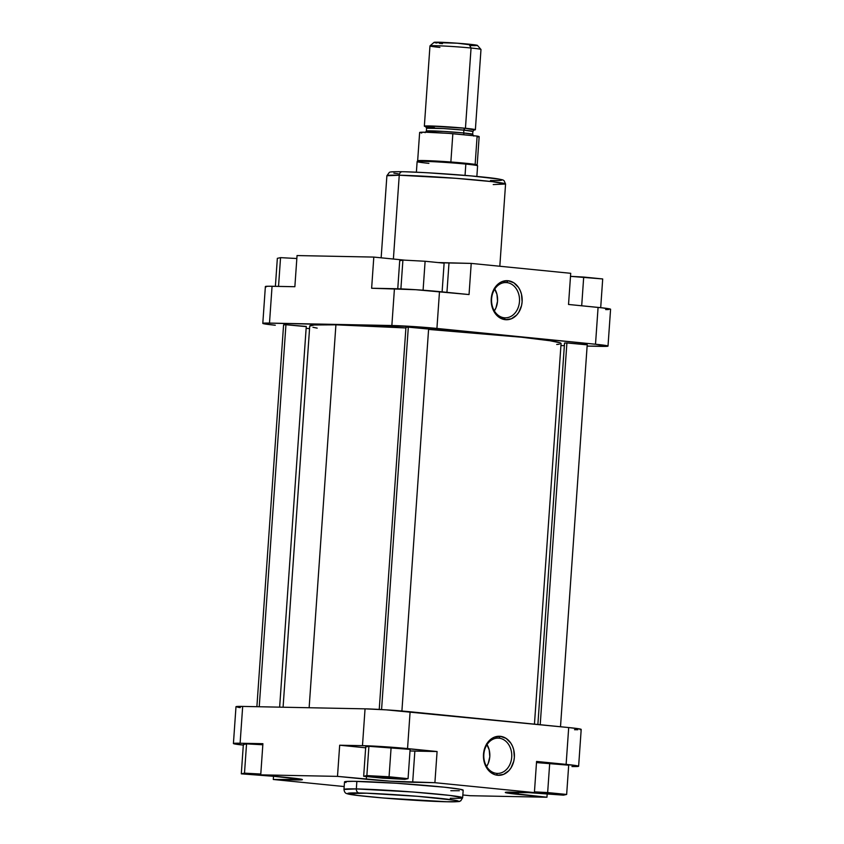<?xml version="1.0" encoding="UTF-8"?>
<svg xmlns="http://www.w3.org/2000/svg" width="844" height="844" viewBox="0 0 844 844"><rect width="100%" height="100%" fill="white"/><g stroke="black" fill="none" stroke-linecap="round" stroke-linejoin="round"><path stroke-width="1.27" d="M394.844 778.368L394.454 777.788L394.844 778.368L389.485 778.136L377.321 777.166L374.62 776.744L376.888 776.575L397.197 778.242L374.536 776.659L388.831 777.25L396.617 778.084L394.844 778.368M534.294 792.358L555.785 794.035L533.208 792.537M254.519 774.148L260.764 774.433L252.556 774.17L254.951 774.739L271.335 775.91L254.519 774.148M496.546 773.357A17.65 13.989 91.1 0 0 511.717 757.152A17.65 13.989 91.1 0 0 499.004 738.173L500.292 736.316A19.539 15.487 -88.9 0 1 514.365 757.332A19.539 15.487 -88.9 0 1 497.57 775.267L496.546 773.357A17.65 13.989 -88.9 0 1 483.812 754.937A17.65 13.989 -88.9 0 1 498.129 738.12A17.65 13.989 -88.9 0 1 499.004 738.173A17.65 13.989 -88.9 0 1 511.749 756.604A17.65 13.989 -88.9 0 1 497.432 773.41A17.65 13.989 -88.9 0 1 496.546 773.357L497.57 775.267L494.584 774.592L489.225 771.131L487.051 768.483L484.15 761.826L483.496 754.251L485.194 746.919L486.861 743.691L488.982 740.926L494.289 737.202L500.292 736.316L506.094 738.384L510.81 743.1L512.519 746.244L513.711 749.757L514.365 757.332L513.806 761.098L511.01 767.892L508.879 770.656L503.583 774.381L497.57 775.267A19.539 15.487 -88.9 0 1 483.496 754.251A19.539 15.487 -88.9 0 1 500.292 736.316L499.004 738.173L497.243 738.141L499.004 738.173A17.65 13.989 91.1 0 0 483.844 754.378A17.65 13.989 91.1 0 0 496.546 773.357M486.566 743.88L489.193 749.883L489.784 756.72L488.254 763.345L486.598 766.5A17.65 13.989 91.1 0 0 487.03 744.598M462.649 797.749L449.641 795.396L412.811 791.999L356.337 788.918A59.481 2.279 4 0 1 422.538 792.769A59.481 2.279 4 0 1 462.649 797.749L463.177 790.195A59.481 2.279 -176 0 0 423.066 785.215A59.481 2.279 -176 0 0 356.864 781.365L356.337 788.918A3.787 3.007 91.1 0 0 359.069 792.991C367.224 793.012 403.97 794.795 436.992 798.044C469.085 801.283 458.735 802.127 447.035 801.758L383.345 798.002L357.803 795.459L347.517 793.56L366.528 793.212L417.58 796.314L455.707 800.365L458.155 800.945L457.838 801.557L447.035 801.758A3.787 3.007 91.1 0 0 447.246 801.768A3.787 3.007 91.1 0 0 447.415 801.758A3.787 3.007 -88.9 0 1 447.246 801.768A3.787 3.007 -88.9 0 1 447.035 801.758C438.88 801.737 402.134 799.954 369.113 796.704C337.02 793.466 347.369 792.621 359.069 792.991A3.787 3.007 -88.9 0 1 356.337 788.918L343.983 789.446A59.481 2.279 4 0 1 356.337 788.918L356.864 781.365A59.481 2.279 -176 0 0 344.51 781.892L343.983 789.446C344.32 792.083 345.407 793.497 347.243 793.698C350.344 795.776 419.331 801.357 447.225 801.768C464.875 801.779 457.881 801.251 460.771 800.819L462.649 797.749A59.481 2.279 4 0 1 450.295 798.276M243.526 745.136L233.429 743.575L240.107 743.237L242.682 706.417L365.051 708.844L362.477 745.663L393.23 747.351L437.087 751.529L434.903 782.694L412.684 782.251A33.148 1.277 4 0 1 366.296 779.244L337.494 776.374L339.678 745.22L362.477 745.663L339.678 745.22L365.652 747.805L339.678 745.22L337.494 776.374L260.733 774.855L289.534 777.725A33.148 1.277 4 0 1 302.395 779.634A33.148 1.277 4 0 1 295.516 779.93L273.287 779.487L273.498 776.448L273.287 779.487L344.183 786.545L273.287 779.487L302.131 779.445L260.733 774.855L337.494 776.374L390.73 781.206L434.903 782.694L534.4 792.6L536.573 761.446L575.798 765.529L578.551 766.32L571.937 766.531A32.199 1.234 4 0 0 578.625 766.246A32.199 1.234 4 0 0 566.124 764.379L568.698 727.56L386.383 709.867L365.051 708.844L242.682 706.417L236.257 706.882M549.697 763.303L536.499 762.586L568.698 765.191L549.697 763.303L547.65 792.569L534.452 791.862L547.65 792.569L549.697 763.303M437.087 751.529L410.005 750.949A33.148 1.277 -176 0 0 414.858 751.097L437.087 751.529L434.903 782.694L534.4 792.6L505.556 792.643L546.954 797.232L470.192 795.713L462.85 794.985L470.192 795.713L546.954 797.232L518.153 794.362L518.3 792.284L518.153 794.362A33.148 1.277 4 0 1 505.292 792.453A33.148 1.277 4 0 1 512.181 792.157L534.4 792.6L536.573 761.446L566.124 764.379L568.698 727.56L410.11 711.766L407.536 748.586L437.087 751.529M391.11 747.51L368.912 746.307L365.716 747.003L368.912 746.307L410.11 749.398L391.11 747.51L389.063 776.775L366.866 775.583L363.669 776.269L382.67 778.168L404.867 779.36L408.063 778.664L389.063 776.775L391.11 747.51M240.107 743.237L262.906 743.691L240.107 743.237L242.682 706.417A32.199 1.234 -176 0 0 235.993 706.702L233.419 743.532A32.199 1.234 4 0 1 240.107 743.237M262.832 744.767L246.543 743.88L243.346 744.577L246.543 743.88L262.832 744.767M450.823 790.722L459.326 790.733M463.039 790.332L460.086 789.235L444.524 787.22L396.258 783.243L353.541 781.312L345.323 781.576L344.531 781.966L346.019 782.515M237.67 707.219L240.255 707.62M574.511 729.701L577.845 729.733M580.081 729.659L581.126 729.49L579.522 728.899L568.698 727.56A32.199 1.234 -176 0 1 581.199 729.416L578.625 766.246M547.165 794.278L546.954 797.232L547.165 794.278M260.733 774.855L262.906 743.691L260.733 774.855M365.051 708.844L362.477 745.663A32.199 1.234 4 0 1 407.536 748.586L410.11 711.766A32.199 1.234 -176 0 0 365.051 708.844M243.304 745.115A32.199 1.234 4 0 1 233.419 743.532M295.516 779.93L295.622 778.379L295.516 779.93M412.684 782.251L414.858 751.097L412.684 782.251M366.296 779.244L366.486 776.554L366.296 779.244M260.785 774.032L244.496 773.157L241.3 773.842L280.683 776.839L241.3 773.842L243.346 744.577L241.3 773.842L244.496 773.157L246.543 743.88L244.496 773.157L260.785 774.032M410.11 749.398L408.063 778.664L366.866 775.583L368.912 746.307L366.866 775.583L363.669 776.269L365.716 747.003L363.669 776.269L382.67 778.168L404.867 779.36L408.063 778.664L410.11 749.398M566.651 794.457L547.65 792.569L566.651 794.457L568.698 765.191L566.651 794.457L563.454 795.154L566.651 794.457M525.918 792.432L563.454 795.154L525.918 792.432M534.41 792.358L555.763 794.088L533.355 792.579M309.79 326.111L314.105 324.993L335.912 324.824A125.978 4.832 -176 0 1 405.901 327.957L335.912 324.824L309.136 707.736L335.912 324.824A125.978 4.832 -176 0 0 309.737 325.942L283.078 707.219M312.945 327.272L317.175 328.126M556.702 344.468L559.34 344.194M560.775 343.814L560.036 342.812L550.003 340.744L521.55 337.22L428.594 329.413A125.978 4.832 -176 0 1 561.07 343.519L534.452 724.152M506.759 282.592A17.65 13.989 91.1 0 0 491.598 298.797A17.65 13.989 91.1 0 0 504.301 317.777L505.324 319.686A19.539 15.487 -88.9 0 1 491.25 298.671A19.539 15.487 -88.9 0 1 508.046 280.736L506.759 282.592L504.997 282.561L506.759 282.592A17.65 13.989 -88.9 0 1 519.503 301.023A17.65 13.989 -88.9 0 1 505.176 317.829A17.65 13.989 -88.9 0 1 504.301 317.777A17.65 13.989 -88.9 0 1 491.567 299.356A17.65 13.989 -88.9 0 1 505.883 282.54A17.65 13.989 -88.9 0 1 506.759 282.592L508.046 280.736L513.848 282.803L518.564 287.519L520.273 290.663L521.465 294.176L522.119 301.751L521.56 305.517L518.765 312.312L516.633 315.076L511.337 318.789L505.324 319.686L499.521 317.618L494.806 312.892L493.096 309.759L491.904 306.245L491.25 298.671L491.809 294.904L494.605 288.11L496.736 285.346L502.032 281.622L508.046 280.736A19.539 15.487 -88.9 0 1 522.119 301.751A19.539 15.487 -88.9 0 1 505.324 319.686L504.301 317.777A17.65 13.989 91.1 0 0 519.471 301.572A17.65 13.989 91.1 0 0 506.759 282.592M587.192 344.658L566.904 342.949L586.031 344.742M306.235 326.438L285.947 324.729L305.085 326.522M428.604 328.865L408.317 327.156L427.444 328.949M381.15 257.821L386.89 175.742L399.254 175.214A3.787 3.007 -88.9 0 1 402.303 171.722A3.787 3.007 -88.9 0 1 402.504 171.733A3.787 3.007 91.1 0 0 402.303 171.722A3.787 3.007 91.1 0 0 399.254 175.214A59.481 2.279 -176 0 0 386.89 175.742L389.358 172.366C390.128 172.144 389.369 171.564 402.324 171.722C425.851 172.081 482.684 176.312 497.675 178.833C505.261 180.289 502.475 179.983 504.142 180.743L505.567 184.045A59.481 2.279 -176 0 0 465.455 179.065A59.481 2.279 -176 0 0 399.254 175.214L393.388 259.034L399.254 175.214L455.728 178.295L492.558 181.692L505.567 184.045L493.212 184.572M610.507 309.347L602.669 307.902L568.529 304.462L570.713 273.308L471.216 263.402L469.042 294.556L415.754 289.714L371.634 288.247L373.808 257.082L297.046 255.563L294.862 286.717L268.73 286.243L265.449 286.475L266.198 286.897M605.686 309.579L608.492 309.558M399.391 171.691L394.549 171.722M392.871 171.807L391.7 171.933M393.842 173.125L398.305 173.811M493.592 180.542L498.435 180.5M500.123 180.416L501.283 180.299M499.152 179.107L471.205 175.921L428.773 172.851M423.699 172.566L406.048 171.817M309.548 328.643L306.129 328.305L309.548 328.643M262.8 323.379L265.375 286.559A32.199 1.234 -176 0 1 272.063 286.264L269.489 323.094L391.859 325.52L394.433 288.69L371.634 288.247L373.808 257.082L402.609 259.952A33.148 1.277 -176 0 0 404.846 260.174L373.808 257.082L297.046 255.563L294.862 286.717L272.063 286.264L269.489 323.094A32.199 1.234 4 0 0 262.8 323.379A32.199 1.234 4 0 0 275.302 325.235L264.478 323.896L262.874 323.305L266.155 323.062L413.18 326.533L595.505 344.236L607.933 346.167L587.118 346.093L601.318 346.378A32.199 1.234 4 0 0 608.007 346.093L610.581 309.263A32.199 1.234 -176 0 0 598.079 307.406L568.529 304.462L570.713 273.308L471.216 263.402L437.994 262.547A33.148 1.277 -176 0 0 448.997 262.959L446.94 292.362L448.997 262.959L471.216 263.402L469.042 294.556L439.492 291.613L436.918 328.443L595.505 344.236L598.079 307.406L595.505 344.236A32.199 1.234 4 0 1 608.007 346.093M564.362 345.639L560.922 345.576L564.362 345.639M379.23 709.435L405.953 327.25L408.317 327.156L406.048 327.324M256.882 706.702L283.584 324.824L285.947 324.729L283.679 324.898M537.871 724.49L564.541 343.044L566.904 342.949L564.636 343.118M436.918 328.443L439.492 291.613A32.199 1.234 -176 0 0 394.433 288.69L391.859 325.52A32.199 1.234 4 0 1 436.918 328.443M490.48 180.5C502.18 180.869 512.53 180.025 480.436 176.786C447.415 173.537 410.669 171.754 402.504 171.733M494.32 288.3L496.947 294.303L497.538 301.139L495.998 307.765L494.341 310.919A17.65 13.989 91.1 0 0 494.784 289.017M277.349 258.338L280.546 257.642L296.835 258.517L280.546 257.642L278.531 286.401L280.546 257.642L277.349 258.338L275.387 286.338L277.349 258.338M570.502 276.347L602.7 278.953L600.696 307.68L602.7 278.953L583.7 277.054L581.695 305.781L583.7 277.054L570.502 276.347M399.708 260.764L402.915 260.068L425.112 261.26L444.113 263.159L442.108 291.876L444.113 263.159L425.112 261.26L423.087 290.22L425.112 261.26L402.915 260.068L400.889 288.901L402.915 260.068L399.708 260.764L397.756 288.785L399.708 260.764M428.14 126.927L434.565 127.655C428.151 127.064 418.983 125.788 430.039 125.988L465.16 128.267A1.899 1.15 -84.3 0 0 463.873 130.134L443.427 128.552L426.579 128.235A23.21 0.886 -176 0 1 439.545 128.341A23.21 0.886 -176 0 1 463.873 130.134L463.672 132.962A1.899 1.15 -84.3 0 0 464.453 134.829A1.899 1.15 95.7 0 1 463.672 132.962A23.21 0.886 4 0 1 472.682 134.301L472.883 131.474A23.21 0.886 -176 0 0 463.873 130.134A1.899 1.15 95.7 0 1 465.16 128.267L474.001 129.902M435.388 132.403A23.21 0.886 4 0 1 426.378 131.063L443.227 131.379L463.672 132.962L463.873 130.134L472.883 131.474L474.138 129.86M475.372 129.744L480.985 49.49L477.451 45.418A21.786 0.833 -176 0 0 469.011 44.194L471.057 48.013A25.573 0.981 4 0 1 480.964 49.458A25.573 0.981 -176 0 0 471.057 48.013L465.445 128.267A25.573 0.981 4 0 1 475.372 129.744A25.573 0.981 4 0 1 473.853 129.976L475.309 129.807L474.043 129.332L465.445 128.267L471.057 48.013A25.573 0.981 -176 0 0 444.25 46.04A25.573 0.981 -176 0 0 429.965 45.924L424.353 126.178A25.573 0.981 4 0 1 438.637 126.294A25.573 0.981 4 0 1 465.445 128.267L437.16 126.22L427.011 125.925L424.405 126.115L425.83 126.611A25.573 0.981 4 0 1 424.353 126.178M476.86 176.438L477.598 165.825A30.31 1.161 -176 0 0 465.835 164.084L465.044 175.383L465.835 164.084A30.31 1.161 4 0 1 477.588 165.804L477.176 164.949A29.835 1.15 -176 0 0 475.14 164.411A29.835 1.15 -176 0 0 465.603 163.261L465.835 164.084L465.603 163.261A29.835 1.15 -176 0 0 450.865 161.995L452.848 133.668A29.835 1.15 -176 0 0 419.637 132.487L417.653 160.814A29.835 1.15 4 0 1 450.865 161.995A29.835 1.15 -176 0 0 417.664 160.793L417.136 161.573A30.31 1.161 4 0 1 434.365 161.753A30.31 1.161 4 0 1 465.835 164.084A30.31 1.161 -176 0 0 434.059 161.742A30.31 1.161 -176 0 0 417.126 161.594A30.31 1.161 4 0 0 428.889 163.346M442.456 43.666L439.365 43.339M436.886 43.033L435.145 42.759M434.185 42.538L457.216 43.202L476.712 45.618M475.204 45.66L470.024 45.565M426.125 126.611L424.88 126.157L425.692 126.02L433.405 126.083L456.404 127.486L465.16 128.267L463.926 129.744M425.112 132.677L426.378 131.063A23.21 0.886 4 0 1 439.344 131.168A23.21 0.886 4 0 1 463.672 132.962L472.682 134.301L473.706 136.074M421.673 133.057L419.932 132.35L425.84 132.223L449.019 133.394L477.124 136.084L479.16 136.665L478.073 136.886M475.14 164.411A29.835 1.15 4 0 1 477.176 164.981L479.16 136.654A29.835 1.15 -176 0 0 477.124 136.084L475.14 164.411L477.124 136.084L452.848 133.668L450.865 161.995L475.14 164.411M439.893 47.401A25.573 0.981 4 0 1 429.986 45.892A25.573 0.981 4 0 1 444.693 46.061A25.573 0.981 4 0 1 471.057 48.013L469.011 44.194A21.786 0.833 -176 0 0 446.55 42.527A21.786 0.833 -176 0 0 434.027 42.379L429.986 45.892M259.235 706.744L285.947 324.729L259.235 706.744M540.213 724.722L566.904 342.949L540.213 724.722M381.572 709.561L408.317 327.156L381.572 709.561M505.567 184.045L499.817 266.25M425.555 126.463L426.579 128.235L426.378 131.063M416.387 172.208L417.126 161.594M306.267 326.417L279.638 707.156M587.224 344.637L560.5 726.747M428.625 328.843L401.902 711.017"/></g></svg>
